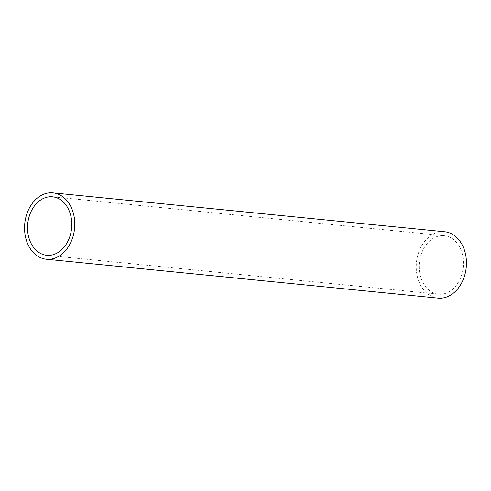 <?xml version="1.0" encoding="UTF-8"?>
<svg xmlns="http://www.w3.org/2000/svg" width="491" height="491" viewBox="0 0 491 491"><rect width="100%" height="100%" fill="white"/><g stroke="black" fill="none" stroke-linecap="round" stroke-linejoin="round"><path stroke-width="0.37" stroke-dasharray="2.46 1.84" d="M444.631 231.764A33.339 25.016 -84.3 0 0 419.216 250.901A33.339 25.016 -84.3 0 0 438.046 298.123M421.843 252.57A29.386 22.052 95.7 0 1 444.245 235.698A29.386 22.052 95.7 0 1 460.84 277.317A29.386 22.052 95.7 0 1 438.438 294.189A29.386 22.052 95.7 0 1 421.843 252.57M444.245 235.698L52.562 196.811M438.438 294.189L46.755 255.302"/><path stroke-width="0.74" d="M71.784 240.099A33.339 25.016 95.7 0 1 46.369 259.236A33.339 25.016 95.7 0 1 27.539 212.014A33.339 25.016 95.7 0 1 52.954 192.877A33.339 25.016 95.7 0 1 71.784 240.099M46.369 259.236L438.046 298.123A33.339 25.016 -84.3 0 0 463.461 278.986A33.339 25.016 -84.3 0 0 444.631 231.764L52.954 192.877M30.16 213.683A29.386 22.052 95.7 0 1 52.562 196.811A29.386 22.052 95.7 0 1 69.157 238.43A29.386 22.052 95.7 0 1 46.755 255.302A29.386 22.052 95.7 0 1 30.16 213.683"/></g></svg>
